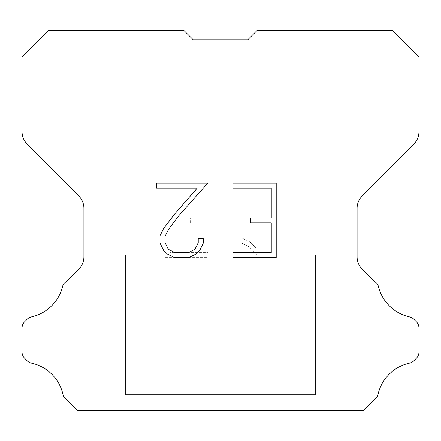 <?xml version="1.0" encoding="UTF-8"?>
<svg xmlns="http://www.w3.org/2000/svg" width="441" height="441" viewBox="0 0 441 441"><rect width="100%" height="100%" fill="white"/><g stroke="black" fill="none" stroke-linecap="round" stroke-linejoin="round"><path stroke-width="0.33" stroke-dasharray="2.21 1.65" d="M280.9 255.014L280.9 30.677L256.855 30.677L247.776 39.756L193.224 39.756L184.145 30.677L160.1 30.677L160.1 255.014L280.9 255.014L160.1 255.014L280.9 255.014L280.9 30.677L256.855 30.677L247.776 39.756L193.224 39.756L184.145 30.677L160.1 30.677L160.1 255.014L280.9 255.014L160.1 255.014L280.9 255.014L280.9 30.677L256.855 30.677L247.776 39.756L193.224 39.756L184.145 30.677L160.1 30.677L160.1 255.014L280.9 255.014L160.1 255.014L280.9 255.014L280.9 30.677L256.855 30.677L247.776 39.756L193.224 39.756L184.145 30.677L160.1 30.677L160.1 255.014L280.9 255.014L160.1 255.014L160.1 30.677L160.1 255.014L280.9 255.014L280.9 30.677L256.855 30.677L247.776 39.756L193.224 39.756L184.145 30.677L160.1 30.677L160.1 255.014L280.9 255.014L280.9 30.677L256.855 30.677L247.776 39.756L193.224 39.756L184.145 30.677L48.295 30.677L22.05 57.043L22.05 131.754A17.254 17.254 0 0 0 27.061 143.915L78.895 196.113A17.254 17.254 0 0 1 83.906 208.268L83.906 256.849A17.254 17.254 0 0 1 78.851 269.049L66.249 281.656A8.627 8.627 0 0 0 62.881 285.437A41.415 41.415 0 0 1 31.399 316.914A8.627 8.627 0 0 0 27.166 319.234L24.575 321.825A8.627 8.627 0 0 0 22.05 327.922L22.05 352.072A8.627 8.627 0 0 0 24.575 358.175L27.408 361.003A8.627 8.627 0 0 0 31.609 363.147A41.415 41.415 0 0 1 63.212 395.533A8.313 8.313 0 0 0 64.403 397.457L77.269 410.323L363.731 410.323L376.597 397.457A8.313 8.313 0 0 0 377.788 395.533A41.415 41.415 0 0 1 409.391 363.147A8.627 8.627 0 0 0 413.592 361.003L416.425 358.175A8.627 8.627 0 0 0 418.95 352.072L418.95 327.922A8.627 8.627 0 0 0 416.425 321.825L413.834 319.234A8.627 8.627 0 0 0 409.601 316.914A41.415 41.415 0 0 1 378.119 285.437A8.627 8.627 0 0 0 374.751 281.656L362.149 269.049A17.254 17.254 0 0 1 357.094 256.849L357.094 208.268A17.254 17.254 0 0 1 362.105 196.113L413.939 143.915A17.254 17.254 0 0 0 418.95 131.754L418.95 57.043L392.705 30.677L256.855 30.677L247.776 39.756L193.224 39.756L184.145 30.677L193.224 39.756L184.145 30.677L193.224 39.756L247.776 39.756L256.855 30.677L247.776 39.756L256.855 30.677L280.9 30.677L256.855 30.677L280.9 30.677L280.9 255.014L160.1 255.014M125.591 410.147L315.409 410.147M315.409 394.618L315.409 255.014L125.591 255.014L125.591 394.618L315.409 394.618L125.591 394.618L315.409 394.618L315.409 255.014L125.591 255.014L125.591 394.618L315.409 394.618L125.591 394.618L315.409 394.618L315.409 255.014L125.591 255.014L125.591 394.618L315.409 394.618L125.591 394.618L315.409 394.618L315.409 255.014L125.591 255.014L125.591 394.618L315.409 394.618L125.591 394.618L125.591 255.014L125.591 394.618L315.409 394.618L315.409 255.014L125.591 255.014L125.591 394.618L315.409 394.618L315.409 255.014L125.591 255.014L315.409 255.014L125.591 255.014L315.409 255.014L315.409 394.618L125.591 394.618M125.591 255.014L315.409 255.014M271.259 222.865L271.259 252.632L233.035 252.632L233.035 257.594L276.22 257.594L276.22 183.18L233.035 183.18L233.035 188.142L271.259 188.142L271.259 217.904L250.427 217.904L250.427 222.865L271.259 222.865M203.268 243.184L203.268 238.724L198.23 238.724L198.23 242.798L194.939 249.33L188.395 252.632L174.928 252.632L168.341 249.341L165.094 242.798L165.094 236.266L168.44 229.474L178.759 215.726L207.728 183.18L156.572 183.18L156.572 188.142L197.215 188.142L174.107 214.629L163.594 228.625L160.011 235.742L160.011 243.107L163.594 250.372L167.277 254.005L174.493 257.594L188.787 257.594L196.052 254.06L199.734 250.449L203.268 243.184M169.741 252.632L169.741 222.865L169.741 252.632L207.965 252.632L169.741 252.632M169.741 222.865L190.573 222.865L169.741 222.865M190.573 222.865L190.573 217.904L190.573 222.865M190.573 217.904L169.741 217.904L190.573 217.904M169.741 217.904L169.741 188.142L169.741 217.904M169.741 188.142L207.965 188.142L169.741 188.142M207.965 188.142L207.965 183.18L207.965 188.142M207.965 257.594L207.965 252.632L207.965 257.594L164.78 257.594L207.965 257.594M164.78 183.18L164.78 257.594L164.78 183.18L207.965 183.18L164.78 183.18M242.054 238.096L242.054 243.322L242.054 238.096L250.29 242.159L242.054 238.096M242.054 243.322L249.319 246.999L242.054 243.322M249.319 246.999L259.87 257.494L249.319 246.999M259.87 257.494L260.918 257.494L259.87 257.494M260.918 257.494L260.918 183.087L260.918 257.494M255.956 247.875L250.29 242.159L255.956 247.875L255.956 183.087L255.956 247.875M260.918 183.087L255.956 183.087L260.918 183.087M315.409 410.323L125.591 410.323M160.1 30.677L184.145 30.677L160.1 30.677L184.145 30.677L160.1 30.677L184.145 30.677L193.224 39.756M247.776 39.756L256.855 30.677L247.776 39.756L256.855 30.677L247.776 39.756L256.855 30.677L280.9 30.677"/><path stroke-width="0.66" d="M271.259 252.632L271.259 222.865L250.427 222.865L250.427 217.904L271.259 217.904L271.259 188.142L233.035 188.142L233.035 183.18L276.22 183.18L276.22 257.594L233.035 257.594L233.035 252.632L271.259 252.632M203.268 238.724L203.268 243.184L199.734 250.449L196.052 254.06L188.787 257.594L174.493 257.594L167.277 254.005L163.594 250.372L160.011 243.107L160.011 235.742L163.594 228.625L174.107 214.629L197.215 188.142L156.572 188.142L156.572 183.18L207.728 183.18L178.759 215.726L168.44 229.474L165.094 236.266L165.094 242.798L168.341 249.341L174.928 252.632L188.395 252.632L194.939 249.33L198.23 242.798L198.23 238.724L203.268 238.724M193.224 39.756L184.145 30.677L48.295 30.677L22.05 57.043L22.05 131.754A17.254 17.254 0 0 0 27.061 143.915L78.895 196.113A17.254 17.254 0 0 1 83.906 208.268L83.906 256.849A17.254 17.254 0 0 1 78.851 269.049L66.249 281.656A8.627 8.627 0 0 0 62.881 285.437A41.415 41.415 0 0 1 31.399 316.914A8.627 8.627 0 0 0 27.166 319.234L24.575 321.825A8.627 8.627 0 0 0 22.05 327.922L22.05 352.072A8.627 8.627 0 0 0 24.575 358.175L27.408 361.003A8.627 8.627 0 0 0 31.609 363.147A41.415 41.415 0 0 1 63.212 395.533A8.313 8.313 0 0 0 64.403 397.457L77.269 410.323L363.731 410.323L376.597 397.457A8.313 8.313 0 0 0 377.788 395.533A41.415 41.415 0 0 1 409.391 363.147A8.627 8.627 0 0 0 413.592 361.003L416.425 358.175A8.627 8.627 0 0 0 418.95 352.072L418.95 327.922A8.627 8.627 0 0 0 416.425 321.825L413.834 319.234A8.627 8.627 0 0 0 409.601 316.914A41.415 41.415 0 0 1 378.119 285.437A8.627 8.627 0 0 0 374.751 281.656L362.149 269.049A17.254 17.254 0 0 1 357.094 256.849L357.094 208.268A17.254 17.254 0 0 1 362.105 196.113L413.939 143.915A17.254 17.254 0 0 0 418.95 131.754L418.95 57.043L392.705 30.677L256.855 30.677L247.776 39.756L193.224 39.756L247.776 39.756"/></g></svg>
